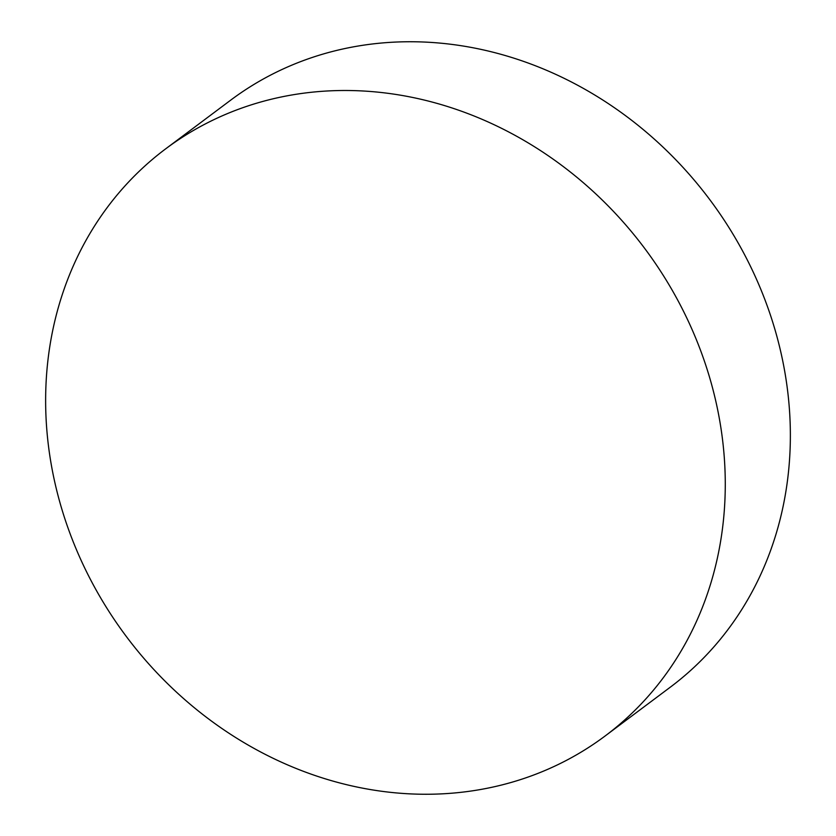 <?xml version="1.0" encoding="UTF-8"?>
<svg xmlns="http://www.w3.org/2000/svg" width="836" height="836" viewBox="0 0 836 836"><rect width="100%" height="100%" fill="white"/><g stroke="black" fill="none" stroke-linecap="round" stroke-linejoin="round"><path stroke-width="1.25" d="M605.264 735.879L670.367 687.129A366.69 323.772 -126.8 0 0 790.365 434.208A366.69 323.772 -126.8 0 0 592.787 93.841A366.69 323.772 -126.8 0 0 230.736 100.121L165.632 148.871A366.69 323.772 53.2 0 1 527.694 142.601A366.69 323.772 53.2 0 1 725.272 482.968A366.69 323.772 53.2 0 1 605.264 735.879A366.69 323.772 53.2 0 1 243.213 742.159A366.69 323.772 53.2 0 1 45.635 401.792A366.69 323.772 53.2 0 1 165.632 148.871"/></g></svg>

